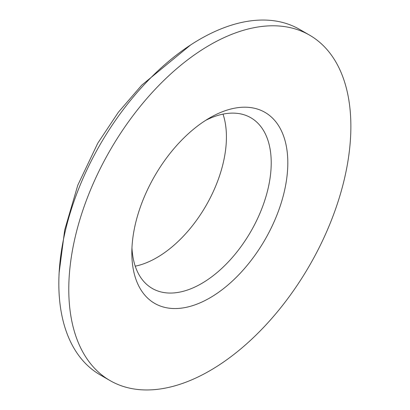 <?xml version="1.0" encoding="UTF-8"?>
<svg xmlns="http://www.w3.org/2000/svg" width="410" height="410" viewBox="0 0 410 410"><rect width="100%" height="100%" fill="white"/><g stroke="black" fill="none" stroke-linecap="round" stroke-linejoin="round"><path stroke-width="0.61" d="M209.828 297.926A110.29 63.678 -60 0 1 131.841 252.898A110.29 63.678 -60 0 1 209.828 117.824L209.828 117.824A110.29 63.678 -60 0 1 287.815 162.847A110.29 63.678 -60 0 1 209.828 297.926M131.958 247.906A98.559 56.903 120 0 0 152.253 288.44A98.559 56.903 120 0 0 250.812 231.537A98.559 56.903 120 0 0 250.807 117.731A98.559 56.903 120 0 0 205.559 120.417M135.238 266.177A98.559 56.903 120 0 0 206.01 205.671A98.559 56.903 120 0 0 223.025 114.123M309.56 35.132L299.602 29.387A199.465 115.159 120 0 0 199.87 39.263A199.465 115.159 120 0 0 190.583 44.982A199.465 115.159 120 0 0 59.132 272.737A199.465 115.159 120 0 0 100.142 374.868L110.095 380.613A199.465 115.159 120 0 0 309.56 265.454A199.465 115.159 120 0 0 309.56 35.132A199.465 115.159 120 0 0 209.828 45.013A199.465 115.159 120 0 0 79.519 220.78A199.465 115.159 120 0 0 110.095 380.613M190.614 44.962L141.711 85.183L118.352 112.258L97.77 143.198L77.838 185.074L64.729 229.841L59.132 272.737"/></g></svg>
